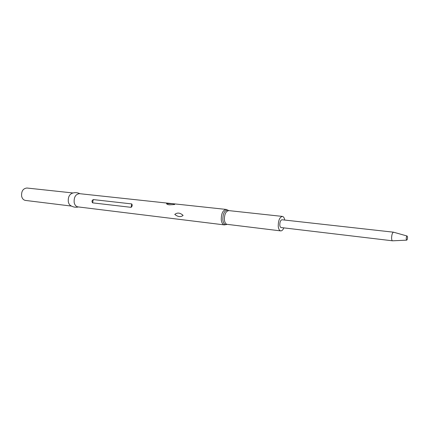 <?xml version="1.0" encoding="UTF-8"?>
<svg xmlns="http://www.w3.org/2000/svg" width="429" height="429" viewBox="0 0 429 429"><rect width="100%" height="100%" fill="white"/><g stroke="black" fill="none" stroke-linecap="round" stroke-linejoin="round"><path stroke-width="0.64" d="M78.459 206.95C75.906 207.539 73.493 207.207 71.219 205.936C69.75 205.276 68.785 203.898 68.329 201.812C67.921 197.152 69.38 194.235 72.705 193.061C75.204 192.342 77.633 192.562 79.982 193.726M71.493 206.092L25.483 200.429C23.536 200.08 22.249 198.697 21.627 196.278C21.257 191.243 23.021 188.492 26.914 188.02L73.005 192.975M77.896 206.88C75.997 206.526 74.753 205.067 74.169 202.504C73.858 197.147 75.606 194.198 79.419 193.661L226.174 209.432C222.823 210.183 221.187 213.68 221.273 219.927C221.702 222.903 222.742 224.565 224.394 224.903L77.896 206.88M183.108 215.406C180.765 217.272 177.987 216.945 174.775 214.42C177.359 212.371 180.137 212.698 183.108 215.406M169.653 204.826C167.868 204.697 166.838 204.301 166.565 203.63L171.616 203.684C173.407 203.77 174.431 204.048 174.689 204.51L169.653 204.826M131.118 207.341C132.288 206.285 132.497 205.142 131.741 203.92L93.238 199.587C91.844 200.515 91.64 201.609 92.621 202.863L131.118 207.341L131.741 203.92M283.853 227.879C282.947 229.944 281.901 230.952 280.716 230.893C279.376 230.598 278.55 229.065 278.244 226.287C278.26 220.447 279.644 217.154 282.384 216.409C283.553 216.624 284.341 217.841 284.754 220.061M393.527 232.191C392.363 232.695 391.72 234.668 391.597 238.122C391.666 239.763 391.977 240.658 392.535 240.808L281.129 227.552C280.4 227.397 279.96 226.566 279.794 225.069C279.805 221.927 280.55 220.157 282.025 219.755L393.532 232.191L407.105 236.02L407.55 237.317C407.475 239.017 407.169 239.967 406.628 240.165L406.225 238.878C406.29 237.253 406.585 236.299 407.105 236.02M227.118 224.346L226.239 224.63C224.447 224.64 223.316 223.075 222.839 219.927C222.844 213.535 224.533 210.269 227.912 210.119L228.7 210.596M280.716 230.893L227.161 224.351C225.697 224.051 224.78 222.576 224.405 219.927C224.335 214.377 225.777 211.266 228.743 210.601L226.174 209.432M92.621 202.863L93.238 199.587M227.161 224.351L224.394 224.903M392.535 240.808L406.628 240.165M282.384 216.409L228.743 210.601"/></g></svg>

